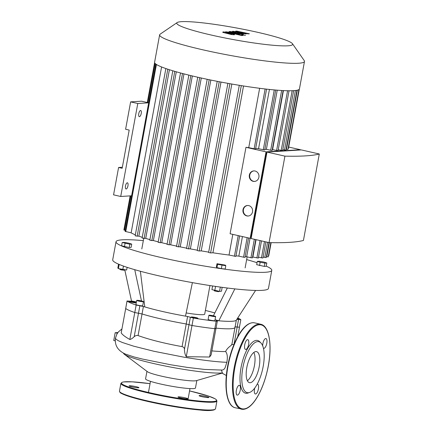 <?xml version="1.0" encoding="UTF-8"?>
<svg xmlns="http://www.w3.org/2000/svg" width="432" height="432" viewBox="0 0 432 432"><rect width="100%" height="100%" fill="white"/><g stroke="black" fill="none" stroke-linecap="round" stroke-linejoin="round"><path stroke-width="0.65" d="M136.679 168.431L148.667 102.821L137.786 103.502L120.722 196.474L131.603 195.799L136.631 168.421M137.786 103.502L130.631 101.882L141.512 101.201L148.667 102.821M130.631 101.882L125.609 129.254L129.184 130.07L122.17 168.291L118.595 167.476L122.364 167.243M118.595 167.476L113.567 194.854L120.722 196.474M140.567 110.479A3.17 1.193 102.8 0 0 138.802 113.486A3.17 1.193 102.8 0 0 139.298 116.667A3.17 1.193 102.8 0 0 141.161 113.843A3.17 1.193 102.8 0 0 140.697 110.489A3.17 1.193 102.8 0 0 140.567 110.479M127.294 182.79A3.17 1.193 102.8 0 0 125.528 185.798A3.17 1.193 102.8 0 0 126.025 188.978A3.17 1.193 102.8 0 0 127.888 186.154A3.17 1.193 102.8 0 0 127.429 182.801A3.17 1.193 102.8 0 0 127.294 182.79M140.281 301.239L138.418 300.64L141.512 301.163L140.281 301.239M139.86 300.785L139.801 301.131M214.045 316.213L210.476 315.608L214.045 316.213M212.971 315.868L212.911 316.186M209.952 285.563L204.703 314.161A21.114 2.149 -169.6 0 1 186.16 312.925M136.426 301.871L131.506 300.996A53.314 5.422 -169.6 0 1 131.501 300.958A53.314 5.422 -169.6 0 1 131.495 300.926M255.598 290.434L236.288 320.193A53.314 5.422 -169.6 0 1 218.83 320.798A53.314 5.422 -169.6 0 1 217.237 320.652L216.286 320.69L217.318 321.208L216.173 321.224A58.595 5.956 -169.6 0 1 193.363 318.038L187.596 316.51A53.314 5.422 -169.6 0 1 185.501 316.143A53.314 5.422 -169.6 0 1 144.779 306.909A53.314 5.422 -169.6 0 1 143.413 306.493L136.15 305.062A58.595 5.956 -169.6 0 1 127.067 301.018L131.614 301.234A53.314 5.422 -169.6 0 1 131.506 300.996L124.778 269.827L119.61 268.898L120.02 269.492L121.268 269.897L124.151 270.248L124.762 269.833L131.501 300.958M141.48 300.947L134.73 269.681M144.137 301.693A42.757 4.347 10.4 0 0 143.413 301.806M214.817 312.957A42.757 4.347 10.4 0 0 205.384 310.446M215.06 319.669L218.83 320.798L234.841 288.889M213.397 315.787L227.335 288.009M237.74 317.947A58.595 5.956 -169.6 0 1 240.797 319.685L236.812 319.378M133.909 302.06A3.429 0.351 -169.6 0 1 135.95 302.762A3.429 0.351 -169.6 0 1 132.516 302.486A3.429 0.351 -169.6 0 1 129.2 301.525A3.429 0.351 -169.6 0 1 133.909 302.06M237.298 318.638A3.429 0.351 -169.6 0 1 238.664 319.178A3.429 0.351 -169.6 0 1 236.952 319.167M143.446 301.633L142.69 305.764A3.429 0.351 -169.6 0 1 139.25 305.489A3.429 0.351 -169.6 0 1 135.94 304.528L136.696 300.391A3.429 0.351 -169.6 0 1 141.41 300.931A3.429 0.351 -169.6 0 1 143.446 301.633A3.429 0.351 -169.6 0 1 140.011 301.358A3.429 0.351 -169.6 0 1 136.696 300.391M191.479 316.975A3.429 0.351 -169.6 0 1 195.291 317.461A3.429 0.351 -169.6 0 1 197.953 318.298A3.429 0.351 -169.6 0 1 194.513 318.022A3.429 0.351 -169.6 0 1 191.203 317.061A3.429 0.351 -169.6 0 1 191.479 316.975M215.633 316.532L214.877 320.663A3.429 0.351 -169.6 0 1 211.437 320.387A3.429 0.351 -169.6 0 1 208.127 319.426L208.883 315.29A3.429 0.351 -169.6 0 1 209.158 315.209A3.429 0.351 -169.6 0 1 212.971 315.695A3.429 0.351 -169.6 0 1 215.633 316.532A3.429 0.351 -169.6 0 1 212.198 316.256A3.429 0.351 -169.6 0 1 208.883 315.29M185.501 316.143L192.38 282.631M144.779 306.909L140.378 271.264M118.546 264.157L117.833 268.024L118.395 268.623L126.646 270.022L127.138 267.349M119.167 264.422L118.395 268.623M123.449 266.085L122.801 269.622M128.86 243.178L131.728 244.107L129.832 244.226L122.197 242.492L124.097 242.374L128.86 243.178M129.832 244.226L129.222 247.531L131.123 247.412L131.728 244.107M129.222 247.531L121.592 245.797L122.197 242.492M124.459 246.721L125.064 243.416M266.814 262.985L266.209 266.29L264.314 266.409L256.684 264.676L257.288 261.371L259.184 261.252L263.947 262.057L266.814 262.985L264.919 263.099L260.156 262.294L257.288 261.371M259.551 265.599L260.156 262.294M264.314 266.409L264.919 263.099M219.073 291.287L214.056 290.326L214.456 290.909L218.435 291.697L219.137 291.292M212.587 285.968L211.918 289.634L219.548 291.362L221.443 291.244L222.161 287.334M215.546 286.405L214.785 290.558M220.331 287.086L219.548 291.362M225.806 265.718L225.202 269.023L221.351 268.623L216.95 267.624L216.389 267.025L216.994 263.72L225.245 265.113L225.806 265.718L217.555 264.319L216.994 263.72M216.95 267.624L217.555 264.319M221.351 268.623L221.962 265.318M116.019 241.747L112.703 259.826A79.18 8.051 10.4 0 0 174.15 279.137A79.18 8.051 10.4 0 0 262.132 290.347A79.18 8.051 10.4 0 0 268.466 288.414L271.782 270.335A79.18 8.051 -169.6 0 1 265.448 272.268A79.18 8.051 -169.6 0 1 163.102 257.969A79.18 8.051 -169.6 0 1 116.019 241.747A79.18 8.051 -169.6 0 1 143.327 240.635M246.65 259.6A79.18 8.051 -169.6 0 1 257.04 262.715M266.236 266.144A79.18 8.051 -169.6 0 1 271.782 270.335M215.433 328.417L215.946 328.682L214.801 328.693A58.595 5.956 -169.6 0 1 191.992 325.507L186.23 323.978L191.992 325.507A58.595 5.956 10.4 0 0 214.801 328.693L215.946 328.682L211.14 354.872L209.601 357.021L186.268 356.697C185.144 354.834 184.534 352.463 184.426 349.574C184.567 348.095 183.784 347.112 182.072 346.626C164.273 343.386 149.607 339.698 138.078 335.561C136.825 335.227 135.529 335.599 134.19 336.668C132.532 338.326 131.08 339.26 129.832 339.471C125.339 336.982 122.467 334.795 121.214 332.91L125.696 308.486A58.595 5.956 10.4 0 0 134.779 312.53L142.042 313.961L134.779 312.53A58.595 5.956 -169.6 0 1 125.696 308.486L127.035 300.958M233.971 344.498L237.168 327.056L239.463 327.208L235.111 326.84L237.168 327.056L238.54 319.588M234.884 326.932A53.314 5.422 -169.6 0 1 235.003 327.445A53.314 5.422 -169.6 0 1 216.043 328.142A53.314 5.422 -169.6 0 0 235.003 327.445L236.353 320.085M187.596 316.51L186.23 323.978A53.314 5.422 -169.6 0 1 142.042 313.961L143.413 306.493M250.144 382.725A15.914 5.989 102.8 0 0 259.027 367.621A15.914 5.989 102.8 0 0 256.522 351.632A15.914 5.989 102.8 0 0 247.163 365.828A15.914 5.989 102.8 0 0 249.48 382.671A15.914 5.989 102.8 0 0 250.144 382.725M249.631 392.434L248.081 392.996A27.043 10.174 -77.2 0 1 246.715 393.287A27.043 10.174 -77.2 0 1 242.05 362.912A27.043 10.174 -77.2 0 1 259.713 341.717L260.869 342.889A26.131 9.833 -77.2 0 1 262.591 369.328A26.131 9.833 -77.2 0 1 249.631 392.434A26.131 9.833 -77.2 0 1 248.308 392.72A26.131 9.833 -77.2 0 1 243.799 363.366A26.131 9.833 -77.2 0 1 260.869 342.889M254.783 388.006A5.017 1.885 102.8 0 0 255.344 393.979A5.017 1.885 102.8 0 0 255.555 393.995A5.017 1.885 102.8 0 0 258.352 389.232A5.017 1.885 102.8 0 0 257.564 384.194A5.017 1.885 102.8 0 0 257.359 384.178A5.017 1.885 102.8 0 0 257.191 384.205M239.209 385.312A5.017 1.885 102.8 0 0 236.412 390.074A5.017 1.885 102.8 0 0 237.2 395.113A5.017 1.885 102.8 0 0 237.406 395.129A5.017 1.885 102.8 0 0 240.208 390.366A5.017 1.885 102.8 0 0 239.414 385.328A5.017 1.885 102.8 0 0 239.209 385.312M247.59 339.66A5.017 1.885 102.8 0 0 244.787 344.417A5.017 1.885 102.8 0 0 245.576 349.456A5.017 1.885 102.8 0 0 245.786 349.472A5.017 1.885 102.8 0 0 248.584 344.714A5.017 1.885 102.8 0 0 247.795 339.676A5.017 1.885 102.8 0 0 247.59 339.66M263.401 348.16A5.017 1.885 102.8 0 0 263.725 348.322A5.017 1.885 102.8 0 0 263.936 348.338A5.017 1.885 102.8 0 0 266.733 343.58A5.017 1.885 102.8 0 0 265.945 338.542A5.017 1.885 102.8 0 0 265.734 338.526A5.017 1.885 102.8 0 0 262.694 345.881M129.497 385.765A5.017 0.508 10.4 0 0 129.098 385.889A5.017 0.508 10.4 0 0 133.936 387.293A5.017 0.508 10.4 0 0 138.958 387.698A5.017 0.508 10.4 0 0 135.07 386.473A5.017 0.508 10.4 0 0 129.497 385.765M180.981 398.007A5.017 0.508 10.4 0 0 187.866 398.79A5.017 0.508 10.4 0 0 183.028 397.381A5.017 0.508 10.4 0 0 178 396.981A5.017 0.508 10.4 0 0 180.981 398.007M208.516 397.597A5.017 0.508 10.4 0 0 208.915 397.472A5.017 0.508 10.4 0 0 204.077 396.068A5.017 0.508 10.4 0 0 199.055 395.663A5.017 0.508 10.4 0 0 202.943 396.884A5.017 0.508 10.4 0 0 208.516 397.597M235.629 31.163L241.488 32.989L233.453 31.298L232.319 31.374L239.582 33.674L230.375 31.493L229.079 31.574L237.011 33.577L243.394 34.171L237.233 32.4L246.148 33.998L240.37 32.2L248.044 33.88L249.383 33.799L236.763 31.093L235.629 31.163M230.742 34.063L231.946 33.988L229.57 33.291L225.369 32.702L230.742 34.063M234.571 34.333L225.968 32.157L223.004 31.914L222.75 32.357L231.347 34.538L234.322 34.781L234.571 34.333L234.322 34.781M223.004 31.914L222.75 32.357M243.043 35.473L231.088 32.449L225.671 31.79L241.747 35.554L243.043 35.473M241.823 34.571L245.479 35.397L241.661 34.619M247.649 205.481A5.281 4.86 -93.6 0 0 243.416 209.65A5.281 4.86 -93.6 0 0 248.308 216.011M243.005 209.677A5.281 4.86 86.4 0 1 247.444 205.492A5.281 4.86 86.4 0 1 252.623 210.454A5.281 4.86 86.4 0 1 248.103 216.027A5.281 4.86 86.4 0 1 243.005 209.677M253.994 170.894A5.281 4.86 -93.6 0 0 249.761 175.068A5.281 4.86 -93.6 0 0 254.653 181.424M249.35 175.09A5.281 4.86 86.4 0 1 253.789 170.905A5.281 4.86 86.4 0 1 258.973 175.867A5.281 4.86 86.4 0 1 254.448 181.44A5.281 4.86 86.4 0 1 249.35 175.09M266.819 152.993L266.258 152.863L250.765 237.26L251.332 237.389M266.852 152.825L266.258 152.863M284.926 156.141A248.524 25.267 10.4 0 0 319.297 153.992L301.363 149.926L266.992 152.075L251.122 238.54L269.055 242.606L284.926 156.141L266.992 152.075M251.17 238.259L250.166 238.318L266.036 151.853L300.407 149.71L300.353 149.985M266.036 151.853L245.965 147.307L230.094 233.766L250.166 238.318M288.695 147.053L300.407 149.71M288.106 148.505L288.436 148.489L299.317 89.186M286.119 149.272L287.923 149.515L298.928 89.554A73.64 7.484 10.4 0 0 299.452 88.868L304.484 61.441A73.64 7.484 10.4 0 0 304.247 60.615L292.453 43.713A58.909 5.989 -169.6 0 1 233.62 39.625A58.909 5.989 -169.6 0 1 177.174 22.556A58.909 5.989 -169.6 0 1 257.618 32.303A58.909 5.989 -169.6 0 1 292.453 43.713M282.814 149.666L285.946 150.212L296.951 90.256M278.213 149.764L282.641 150.606L293.641 90.661M272.273 149.629A68.359 6.95 10.4 0 0 272.587 149.634L278.041 150.709L289.04 90.769M264.848 149.267A68.359 6.95 10.4 0 0 266.371 149.364L272.111 150.503L283.111 90.574M255.69 148.451A68.359 6.95 10.4 0 0 258.552 148.738L264.719 149.969L275.713 90.05M245.965 147.307A68.359 6.95 10.4 0 0 248.74 147.652L255.582 149.04L266.576 89.132M319.297 153.992L303.431 240.457A248.524 25.267 -169.6 0 1 269.055 242.606M268.396 255.89L268.726 255.874L271.15 242.649M266.409 256.657L268.213 256.9L270.832 242.644M263.104 257.051L266.236 257.596L268.99 242.59M264.465 241.564L261.484 257.823L262.931 257.99L265.885 241.888M261.484 257.823L258.509 257.148M261.49 240.889L258.336 258.088L252.877 257.018L256.063 239.657M283.424 90.59L272.587 149.634M252.563 257.008A68.359 6.95 10.4 0 0 252.877 257.018M255.76 239.587L252.401 257.888L250.954 257.726L246.661 256.748L250.052 238.297M259.637 88.29L248.74 147.652M208.694 252.499L210.6 252.931L212.922 252.785L243.535 85.979M212.922 252.785A68.359 6.95 10.4 0 0 229.03 255.037L232.821 234.387M277.236 90.175L266.371 149.364M245.138 256.646A68.359 6.95 10.4 0 0 246.661 256.748M239.636 235.931L235.872 256.424L229.03 255.037M248.567 237.956L245.009 257.353L243.562 257.191L238.842 256.122L242.433 236.569M269.433 89.446L258.552 148.738M235.98 255.83A68.359 6.95 10.4 0 0 238.842 256.122M177.174 22.556L160.148 34.171A73.64 7.484 10.4 0 0 159.629 34.852A73.64 7.484 10.4 0 0 230.704 55.512A73.64 7.484 10.4 0 0 304.484 61.441M159.629 34.852L154.597 62.278A73.64 7.484 10.4 0 0 154.607 62.629A73.64 7.484 10.4 0 0 155.855 64.071A73.64 7.484 10.4 0 0 166.034 68.607A73.64 7.484 10.4 0 0 173.081 70.859A73.64 7.484 10.4 0 0 180.895 73.067A73.64 7.484 10.4 0 0 189.346 75.233A73.64 7.484 10.4 0 0 198.38 77.36A73.64 7.484 10.4 0 0 207.976 79.456A73.64 7.484 10.4 0 0 218.155 81.518A73.64 7.484 10.4 0 0 228.976 83.538A73.64 7.484 10.4 0 0 240.554 85.509A73.64 7.484 10.4 0 0 266.112 89.078A73.64 7.484 10.4 0 0 275.378 90.018A73.64 7.484 10.4 0 0 282.879 90.563A73.64 7.484 10.4 0 0 288.895 90.763A73.64 7.484 10.4 0 0 293.56 90.666A73.64 7.484 10.4 0 0 296.919 90.266A73.64 7.484 10.4 0 0 298.922 89.559M197.278 250.555L199.184 250.987L201.22 250.862L231.838 84.04M201.22 250.862A68.359 6.95 10.4 0 0 208.683 252.115M186.613 248.567L190.372 248.886L220.99 82.064M190.372 248.886A68.359 6.95 10.4 0 0 197.273 250.166M176.58 246.537L180.214 246.861L210.832 80.05M180.214 246.861A68.359 6.95 10.4 0 0 186.613 248.157M167.125 244.474L170.678 244.804L201.285 78.014M170.678 244.804A68.359 6.95 10.4 0 0 176.585 246.094M167.13 243.994A68.359 6.95 10.4 0 1 161.73 242.703L192.332 75.956M158.236 241.834A68.359 6.95 10.4 0 1 153.387 240.57L183.983 73.877M155.839 64.06L125.123 231.395L131.144 232.837L161.59 66.955M131.144 232.837A68.359 6.95 10.4 0 0 135.34 234.835M149.92 239.614A68.359 6.95 10.4 0 1 145.719 238.394L176.294 71.793M142.247 237.308A68.359 6.95 10.4 0 1 138.861 236.164L169.409 69.725M145.719 238.394L142.101 238.086L172.811 70.778M153.387 240.57L149.801 240.262L180.511 72.959M161.73 242.703L158.134 242.395L188.838 75.109M138.861 236.164L135.151 235.867L165.861 68.548M130.151 195.885L123.892 229.975L125.312 230.369M239.431 327.154L240.835 319.739M182.072 346.626L186.23 323.978A53.314 5.422 -169.6 0 1 142.042 313.961L138.078 335.561M211.685 350.876C217.604 351.432 222.242 351.648 225.612 351.535C227.772 346.783 232.913 344.871 231.687 344.347L233.944 344.644M222.269 370.094L223.841 369.452L225.029 367.918L226.849 362.318C227.777 357.264 227.362 353.673 225.612 351.535M222.431 372.886A51.667 5.254 -169.6 0 1 221.065 373.01A51.667 5.254 -169.6 0 1 168.664 366.692A51.667 5.254 -169.6 0 1 124.378 354.305L147.404 371.682A25.364 2.581 -169.6 0 0 169.139 377.762A25.364 2.581 -169.6 0 0 194.864 380.867A25.364 2.581 -169.6 0 0 196.306 380.662L222.08 373.145L222.431 372.886L221.281 369.927M247.406 380.776A15.914 5.989 102.8 0 0 254.421 365.683A15.914 5.989 102.8 0 0 253.832 352.442M124.378 354.305A51.667 5.254 -169.6 0 1 123.552 353.138M222.296 370.094L204.584 369.43L187.407 367.416L170.818 364.786L142.322 359.024L134.055 356.951L125.539 354.132M117.418 333.234L115.177 332.726L117.893 332.559M115.258 340.859L113.746 340.513L115.177 332.726M196.846 380.5L195.469 387.995A25.364 2.581 -169.6 0 1 193.444 388.616A25.364 2.581 -169.6 0 1 165.262 385.025A25.364 2.581 -169.6 0 1 145.573 378.837L146.95 371.342M121.214 332.91L127.067 301.018M136.15 305.062L129.832 339.471M139.855 305.797L134.19 336.668M190.355 317.255L184.426 349.574M217.156 321.084L217.237 320.652M216.173 321.224L209.601 357.021M186.268 356.697L193.363 318.038M243.848 408.92A43.022 16.184 102.8 0 0 269.924 344.871A43.022 16.184 102.8 0 0 240.943 346.685A43.022 16.184 102.8 0 0 243.848 408.92M243.275 409.331A43.551 16.384 -77.2 0 1 241.461 409.19A43.551 16.384 -77.2 0 1 235.116 363.096A43.551 16.384 -77.2 0 1 260.728 324.248L254.524 322.839A43.551 16.384 102.8 0 0 228.917 361.687A43.551 16.384 102.8 0 0 235.262 407.781L243.4 409.342C247.639 408.931 251.888 405.459 256.149 398.93C261.382 390.674 265.302 380.371 267.91 368.021C272.484 346.259 269.552 325.901 260.728 324.248M229.457 402.37A43.022 16.184 -77.2 0 1 228.631 361.622A43.022 16.184 -77.2 0 1 246.953 325.22M214.801 409.406A48.303 4.909 -169.6 0 1 166.509 405.292A48.303 4.909 -169.6 0 1 119.902 391.991M215.514 408.758A48.827 4.963 -169.6 0 1 166.595 404.827A48.827 4.963 -169.6 0 1 119.464 391.133C119.702 392.267 120.371 393.039 121.473 393.444C128.045 396.722 141.523 400.383 161.914 404.428C176.564 407.236 189.324 409.104 200.2 410.033C208.769 411.037 213.878 410.616 215.514 408.758L216.94 401.009A48.827 4.963 -169.6 0 1 168.016 397.078A48.827 4.963 -169.6 0 1 120.884 383.384L119.464 391.133M216.94 401.009L216.2 399.551L214.893 398.682L207.868 395.858L189.567 390.911A48.303 4.909 -169.6 0 1 205.799 401.522A48.303 4.909 -169.6 0 1 131.117 387.812A48.303 4.909 -169.6 0 1 150.055 383.659L132.268 381.839L123.633 381.926L122.121 382.266L120.884 383.384M297.335 90.169L286.475 149.353M269.357 242.611L266.765 256.738M295.429 90.499L284.499 150.044M267.57 242.271L264.789 257.429M292.151 90.731L281.194 150.439M287.566 90.747L276.593 150.541M260.069 240.565L256.883 257.926M281.648 90.488L270.664 150.341M254.34 239.269L250.954 257.726M265.129 88.965L254.135 148.878M238.216 235.613L234.425 256.262M274.261 89.921L263.272 149.807M247.147 237.638L243.562 257.191M174.771 71.356L144.094 238.496M182.482 73.489L151.794 240.667M190.814 75.589L160.126 242.806M199.724 77.668L169.031 244.906M209.191 79.709L178.492 246.969M219.224 81.724L188.525 248.999M229.889 83.7L199.184 250.987M241.304 85.628L210.6 252.931M167.805 69.206L137.144 236.272M155.126 63.45L147.928 102.654M130.826 195.847L124.519 230.191M156.427 64.465L125.75 231.611M226.849 362.318C216.243 361.892 201.949 360.175 183.967 357.172A61.582 6.259 10.4 0 1 183.422 357.08L153.895 351.265L133.547 346.14L122.315 342.473L118.201 340.654L115.922 339.109L115.463 338.094C114.701 344.045 116.602 350.141 125.577 354.154M131.382 301.325L131.474 300.839M215.946 328.682L217.318 321.208M254.524 322.839C249.691 322.034 244.755 325.523 239.706 333.299C234.765 341.15 230.99 350.908 228.382 362.567C223.398 384.804 226.222 406.118 235.262 407.781M143.726 238.475L141.804 248.94M247.153 256.862L245.128 267.899M154.607 62.629L147.285 102.508M239.301 85.304L208.607 252.526M217.231 81.335L186.532 248.594M227.891 83.338L197.197 250.582M207.198 79.294L176.499 246.564M197.743 77.215L167.038 244.496M231.827 344.747L235.003 327.445M237.74 336.609L239.463 327.208M121.889 328.984L118.519 331.787L116.899 334.087L115.463 338.094M222.059 373.156L226.346 375.516M150.482 381.337L148.446 392.445M189.994 388.589L187.958 399.697"/></g></svg>
